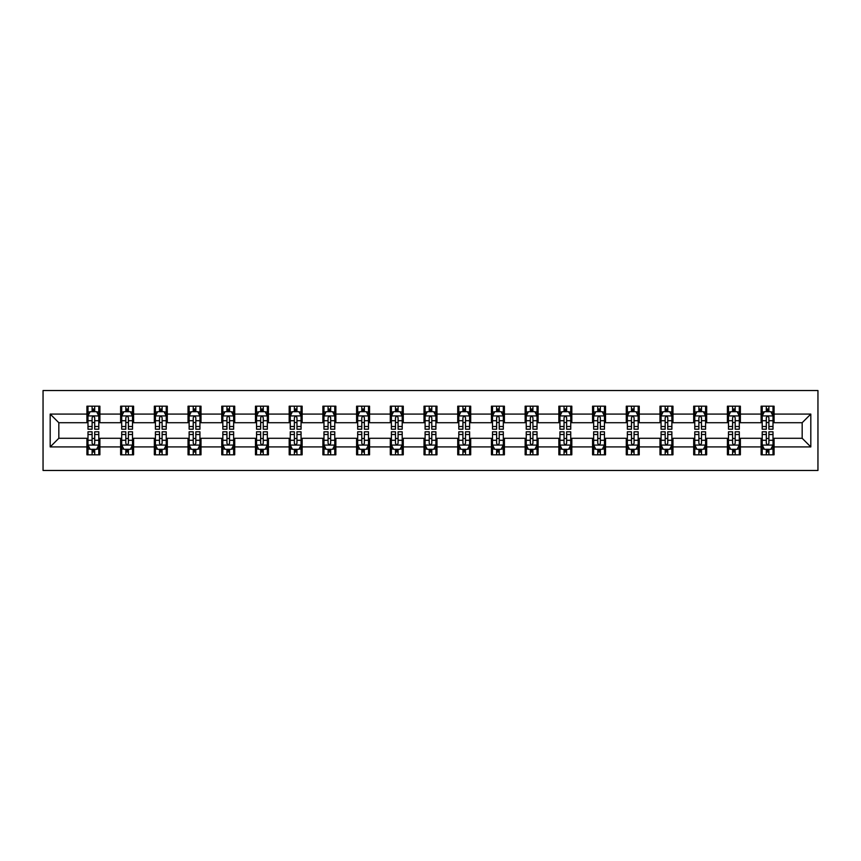 <?xml version="1.0" encoding="UTF-8"?>
<svg xmlns="http://www.w3.org/2000/svg" width="861" height="861" viewBox="0 0 861 861"><rect width="100%" height="100%" fill="white"/><g stroke="black" fill="none" stroke-linecap="round" stroke-linejoin="round"><path stroke-width="1.29" d="M43.05 470.472L817.95 470.472L817.95 390.528L43.05 390.528L43.05 470.472M774.082 414.076L774.082 406.188L761.113 406.188L761.113 414.076L740.374 414.076L740.374 406.188L727.405 406.188L727.405 414.076L706.666 414.076L706.666 406.188L693.697 406.188L693.697 414.076L672.958 414.076L672.958 406.188L659.989 406.188L659.989 414.076L639.239 414.076L639.239 406.188L626.281 406.188L626.281 414.076L605.531 414.076L605.531 406.188L592.572 406.188L592.572 414.076L571.822 414.076L571.822 406.188L558.854 406.188L558.854 414.076L538.114 414.076L538.114 406.188L525.145 406.188L525.145 414.076L504.406 414.076L504.406 406.188L491.437 406.188L491.437 414.076L470.698 414.076L470.698 406.188L457.729 406.188L457.729 414.076L436.979 414.076L436.979 406.188L424.021 406.188L424.021 414.076L403.271 414.076L403.271 406.188L390.302 406.188L390.302 414.076L369.563 414.076L369.563 406.188L356.594 406.188L356.594 414.076L335.855 414.076L335.855 406.188L322.886 406.188L322.886 414.076L302.146 414.076L302.146 406.188L289.178 406.188L289.178 414.076L268.428 414.076L268.428 406.188L255.469 406.188L255.469 414.076L234.719 414.076L234.719 406.188L221.761 406.188L221.761 414.076L201.011 414.076L201.011 406.188L188.042 406.188L188.042 414.076L167.303 414.076L167.303 406.188L154.334 406.188L154.334 414.076L133.595 414.076L133.595 406.188L120.626 406.188L120.626 414.076L99.887 414.076L99.887 406.188L86.918 406.188L86.918 414.076L50.186 414.076L50.186 446.924L58.828 438.281L86.918 438.281L86.918 454.812L99.887 454.812L99.887 438.281L120.626 438.281L120.626 454.812L133.595 454.812L133.595 438.281L154.334 438.281L154.334 454.812L167.303 454.812L167.303 438.281L188.042 438.281L188.042 454.812L201.011 454.812L201.011 438.281L221.761 438.281L221.761 454.812L234.719 454.812L234.719 438.281L255.469 438.281L255.469 454.812L268.428 454.812L268.428 438.281L289.178 438.281L289.178 454.812L302.146 454.812L302.146 438.281L322.886 438.281L322.886 454.812L335.855 454.812L335.855 438.281L356.594 438.281L356.594 454.812L369.563 454.812L369.563 438.281L390.302 438.281L390.302 454.812L403.271 454.812L403.271 438.281L424.021 438.281L424.021 454.812L436.979 454.812L436.979 438.281L457.729 438.281L457.729 454.812L470.698 454.812L470.698 438.281L491.437 438.281L491.437 454.812L504.406 454.812L504.406 438.281L525.145 438.281L525.145 454.812L538.114 454.812L538.114 438.281L558.854 438.281L558.854 454.812L571.822 454.812L571.822 438.281L592.572 438.281L592.572 454.812L605.531 454.812L605.531 438.281L626.281 438.281L626.281 454.812L639.239 454.812L639.239 438.281L659.989 438.281L659.989 454.812L672.958 454.812L672.958 438.281L693.697 438.281L693.697 454.812L706.666 454.812L706.666 438.281L727.405 438.281L727.405 454.812L740.374 454.812L740.374 438.281L761.113 438.281L761.113 454.812L774.082 454.812L774.082 438.281L802.172 438.281L802.172 422.719L774.082 422.719L774.082 414.076L810.814 414.076L810.814 446.924L774.082 446.924M761.113 446.924L740.374 446.924M727.405 446.924L706.666 446.924M693.697 446.924L672.958 446.924M659.989 446.924L639.239 446.924M626.281 446.924L605.531 446.924M592.572 446.924L571.822 446.924M558.854 446.924L538.114 446.924M525.145 446.924L504.406 446.924M491.437 446.924L470.698 446.924M457.729 446.924L436.979 446.924M424.021 446.924L403.271 446.924M390.302 446.924L369.563 446.924M356.594 446.924L335.855 446.924M322.886 446.924L302.146 446.924M289.178 446.924L268.428 446.924M255.469 446.924L234.719 446.924M221.761 446.924L201.011 446.924M188.042 446.924L167.303 446.924M154.334 446.924L133.595 446.924M120.626 446.924L99.887 446.924M86.918 446.924L50.186 446.924M761.113 414.076L761.113 422.719L740.374 422.719L740.374 414.076M727.405 414.076L727.405 422.719L706.666 422.719L706.666 414.076M693.697 414.076L693.697 422.719L672.958 422.719L672.958 414.076M659.989 414.076L659.989 422.719L639.239 422.719L639.239 414.076M626.281 414.076L626.281 422.719L605.531 422.719L605.531 414.076M592.572 414.076L592.572 422.719L571.822 422.719L571.822 414.076M558.854 414.076L558.854 422.719L538.114 422.719L538.114 414.076M525.145 414.076L525.145 422.719L504.406 422.719L504.406 414.076M491.437 414.076L491.437 422.719L470.698 422.719L470.698 414.076M457.729 414.076L457.729 422.719L436.979 422.719L436.979 414.076M424.021 414.076L424.021 422.719L403.271 422.719L403.271 414.076M390.302 414.076L390.302 422.719L369.563 422.719L369.563 414.076M356.594 414.076L356.594 422.719L335.855 422.719L335.855 414.076M322.886 414.076L322.886 422.719L302.146 422.719L302.146 414.076M289.178 414.076L289.178 422.719L268.428 422.719L268.428 414.076M255.469 414.076L255.469 422.719L234.719 422.719L234.719 414.076M221.761 414.076L221.761 422.719L201.011 422.719L201.011 414.076M188.042 414.076L188.042 422.719L167.303 422.719L167.303 414.076M154.334 414.076L154.334 422.719L133.595 422.719L133.595 414.076M120.626 414.076L120.626 422.719L99.887 422.719L99.887 414.076M86.918 414.076L86.918 422.719L58.828 422.719L50.186 414.076M58.828 422.719L58.828 438.281M810.814 446.924L802.172 438.281M802.172 422.719L810.814 414.076M86.918 411.59L87.994 411.59M92.105 411.59L94.699 411.59M98.8 411.59L99.887 411.59M86.918 422.503L87.994 422.503M92.105 422.503L94.699 422.503M98.8 422.503L99.887 422.503M86.918 438.497L87.994 438.497M92.105 438.497L94.699 438.497M98.8 438.497L99.887 438.497M86.918 449.41L87.994 449.41M92.105 449.41L94.699 449.41M98.8 449.41L99.887 449.41M120.626 438.497L121.702 438.497M125.814 438.497L128.407 438.497M132.508 438.497L133.595 438.497M120.626 449.41L121.702 449.41M125.814 449.41L128.407 449.41M132.508 449.41L133.595 449.41M120.626 411.59L121.702 411.59M125.814 411.59L128.407 411.59M132.508 411.59L133.595 411.59M120.626 422.503L121.702 422.503M125.814 422.503L128.407 422.503M132.508 422.503L133.595 422.503M154.334 438.497L155.421 438.497M159.522 438.497L162.116 438.497M166.227 438.497L167.303 438.497M154.334 449.41L155.421 449.41M159.522 449.41L162.116 449.41M166.227 449.41L167.303 449.41M154.334 411.59L155.421 411.59M159.522 411.59L162.116 411.59M166.227 411.59L167.303 411.59M154.334 422.503L155.421 422.503M159.522 422.503L162.116 422.503M166.227 422.503L167.303 422.503M188.042 438.497L189.129 438.497M193.23 438.497L195.824 438.497M199.935 438.497L201.011 438.497M188.042 449.41L189.129 449.41M193.23 449.41L195.824 449.41M199.935 449.41L201.011 449.41M188.042 411.59L189.129 411.59M193.23 411.59L195.824 411.59M199.935 411.59L201.011 411.59M188.042 422.503L189.129 422.503M193.23 422.503L195.824 422.503M199.935 422.503L201.011 422.503M221.761 438.497L222.838 438.497M226.938 438.497L229.532 438.497M233.643 438.497L234.719 438.497M221.761 449.41L222.838 449.41M226.938 449.41L229.532 449.41M233.643 449.41L234.719 449.41M221.761 411.59L222.838 411.59M226.938 411.59L229.532 411.59M233.643 411.59L234.719 411.59M221.761 422.503L222.838 422.503M226.938 422.503L229.532 422.503M233.643 422.503L234.719 422.503M255.469 438.497L256.546 438.497M260.657 438.497L263.251 438.497M267.351 438.497L268.428 438.497M255.469 449.41L256.546 449.41M260.657 449.41L263.251 449.41M267.351 449.41L268.428 449.41M255.469 411.59L256.546 411.59M260.657 411.59L263.251 411.59M267.351 411.59L268.428 411.59M255.469 422.503L256.546 422.503M260.657 422.503L263.251 422.503M267.351 422.503L268.428 422.503M289.178 438.497L290.254 438.497M294.365 438.497L296.959 438.497M301.059 438.497L302.146 438.497M289.178 449.41L290.254 449.41M294.365 449.41L296.959 449.41M301.059 449.41L302.146 449.41M289.178 411.59L290.254 411.59M294.365 411.59L296.959 411.59M301.059 411.59L302.146 411.59M289.178 422.503L290.254 422.503M294.365 422.503L296.959 422.503M301.059 422.503L302.146 422.503M322.886 438.497L323.973 438.497M328.073 438.497L330.667 438.497M334.768 438.497L335.855 438.497M322.886 449.41L323.973 449.41M328.073 449.41L330.667 449.41M334.768 449.41L335.855 449.41M322.886 411.59L323.973 411.59M328.073 411.59L330.667 411.59M334.768 411.59L335.855 411.59M322.886 422.503L323.973 422.503M328.073 422.503L330.667 422.503M334.768 422.503L335.855 422.503M356.594 438.497L357.681 438.497M361.781 438.497L364.375 438.497M368.486 438.497L369.563 438.497M356.594 449.41L357.681 449.41M361.781 449.41L364.375 449.41M368.486 449.41L369.563 449.41M356.594 411.59L357.681 411.59M361.781 411.59L364.375 411.59M368.486 411.59L369.563 411.59M356.594 422.503L357.681 422.503M361.781 422.503L364.375 422.503M368.486 422.503L369.563 422.503M390.302 438.497L391.389 438.497M395.49 438.497L398.083 438.497M402.195 438.497L403.271 438.497M390.302 449.41L391.389 449.41M395.49 449.41L398.083 449.41M402.195 449.41L403.271 449.41M390.302 411.59L391.389 411.59M395.49 411.59L398.083 411.59M402.195 411.59L403.271 411.59M390.302 422.503L391.389 422.503M395.49 422.503L398.083 422.503M402.195 422.503L403.271 422.503M424.021 438.497L425.097 438.497M429.208 438.497L431.791 438.497M435.903 438.497L436.979 438.497M424.021 449.41L425.097 449.41M429.208 449.41L431.791 449.41M435.903 449.41L436.979 449.41M424.021 411.59L425.097 411.59M429.208 411.59L431.791 411.59M435.903 411.59L436.979 411.59M424.021 422.503L425.097 422.503M429.208 422.503L431.791 422.503M435.903 422.503L436.979 422.503M457.729 438.497L458.805 438.497M462.917 438.497L465.51 438.497M469.611 438.497L470.698 438.497M457.729 449.41L458.805 449.41M462.917 449.41L465.51 449.41M469.611 449.41L470.698 449.41M457.729 411.59L458.805 411.59M462.917 411.59L465.51 411.59M469.611 411.59L470.698 411.59M457.729 422.503L458.805 422.503M462.917 422.503L465.51 422.503M469.611 422.503L470.698 422.503M491.437 438.497L492.514 438.497M496.625 438.497L499.219 438.497M503.319 438.497L504.406 438.497M491.437 449.41L492.514 449.41M496.625 449.41L499.219 449.41M503.319 449.41L504.406 449.41M491.437 411.59L492.514 411.59M496.625 411.59L499.219 411.59M503.319 411.59L504.406 411.59M491.437 422.503L492.514 422.503M496.625 422.503L499.219 422.503M503.319 422.503L504.406 422.503M525.145 438.497L526.232 438.497M530.333 438.497L532.927 438.497M537.027 438.497L538.114 438.497M525.145 449.41L526.232 449.41M530.333 449.41L532.927 449.41M537.027 449.41L538.114 449.41M525.145 411.59L526.232 411.59M530.333 411.59L532.927 411.59M537.027 411.59L538.114 411.59M525.145 422.503L526.232 422.503M530.333 422.503L532.927 422.503M537.027 422.503L538.114 422.503M558.854 438.497L559.941 438.497M564.041 438.497L566.635 438.497M570.746 438.497L571.822 438.497M558.854 449.41L559.941 449.41M564.041 449.41L566.635 449.41M570.746 449.41L571.822 449.41M558.854 411.59L559.941 411.59M564.041 411.59L566.635 411.59M570.746 411.59L571.822 411.59M558.854 422.503L559.941 422.503M564.041 422.503L566.635 422.503M570.746 422.503L571.822 422.503M592.572 438.497L593.649 438.497M597.749 438.497L600.343 438.497M604.454 438.497L605.531 438.497M592.572 449.41L593.649 449.41M597.749 449.41L600.343 449.41M604.454 449.41L605.531 449.41M592.572 411.59L593.649 411.59M597.749 411.59L600.343 411.59M604.454 411.59L605.531 411.59M592.572 422.503L593.649 422.503M597.749 422.503L600.343 422.503M604.454 422.503L605.531 422.503M626.281 438.497L627.357 438.497M631.468 438.497L634.062 438.497M638.162 438.497L639.239 438.497M626.281 449.41L627.357 449.41M631.468 449.41L634.062 449.41M638.162 449.41L639.239 449.41M626.281 411.59L627.357 411.59M631.468 411.59L634.062 411.59M638.162 411.59L639.239 411.59M626.281 422.503L627.357 422.503M631.468 422.503L634.062 422.503M638.162 422.503L639.239 422.503M659.989 438.497L661.065 438.497M665.176 438.497L667.77 438.497M671.871 438.497L672.958 438.497M659.989 449.41L661.065 449.41M665.176 449.41L667.77 449.41M671.871 449.41L672.958 449.41M659.989 411.59L661.065 411.59M665.176 411.59L667.77 411.59M671.871 411.59L672.958 411.59M659.989 422.503L661.065 422.503M665.176 422.503L667.77 422.503M671.871 422.503L672.958 422.503M693.697 438.497L694.773 438.497M698.884 438.497L701.478 438.497M705.579 438.497L706.666 438.497M693.697 449.41L694.773 449.41M698.884 449.41L701.478 449.41M705.579 449.41L706.666 449.41M693.697 411.59L694.773 411.59M698.884 411.59L701.478 411.59M705.579 411.59L706.666 411.59M693.697 422.503L694.773 422.503M698.884 422.503L701.478 422.503M705.579 422.503L706.666 422.503M727.405 438.497L728.492 438.497M732.593 438.497L735.186 438.497M739.298 438.497L740.374 438.497M727.405 449.41L728.492 449.41M732.593 449.41L735.186 449.41M739.298 449.41L740.374 449.41M727.405 411.59L728.492 411.59M732.593 411.59L735.186 411.59M739.298 411.59L740.374 411.59M727.405 422.503L728.492 422.503M732.593 422.503L735.186 422.503M739.298 422.503L740.374 422.503M761.113 438.497L762.2 438.497M766.301 438.497L768.895 438.497M773.006 438.497L774.082 438.497M761.113 449.41L762.2 449.41M766.301 449.41L768.895 449.41M773.006 449.41L774.082 449.41M761.113 411.59L762.2 411.59M766.301 411.59L768.895 411.59M773.006 411.59L774.082 411.59M761.113 422.503L762.2 422.503M766.301 422.503L768.895 422.503M773.006 422.503L774.082 422.503M94.699 408.997L92.105 408.997M98.8 426.496L94.699 426.496L94.699 429.208L98.8 429.208L98.8 416.024L96.636 411.698L90.157 411.698L87.994 416.024L87.994 429.208L92.105 429.208L92.105 426.496L87.994 426.496M87.994 416.024L87.994 406.188M98.8 416.024L98.8 406.188M92.105 411.698L92.105 406.188M94.699 406.188L94.699 411.698M94.699 426.496L94.699 417.639C93.827 415.981 92.966 415.981 92.105 417.639L92.105 426.496M92.105 452.003L94.699 452.003M87.994 434.504L92.105 434.504L92.105 431.791L87.994 431.791L87.994 444.976L90.157 449.302L96.636 449.302L98.8 444.976L98.8 431.791L94.699 431.791L94.699 434.504L98.8 434.504M98.8 444.976L98.8 454.812M87.994 444.976L87.994 454.812M94.699 449.302L94.699 454.812M92.105 454.812L92.105 449.302M92.105 434.504L92.105 443.361C92.966 445.019 93.827 445.019 94.699 443.361L94.699 434.504M128.407 408.997L125.814 408.997M132.508 426.496L128.407 426.496L128.407 429.208L132.508 429.208L132.508 416.024L130.355 411.698L123.866 411.698L121.702 416.024L121.702 429.208L125.814 429.208L125.814 426.496L121.702 426.496M121.702 416.024L121.702 406.188M132.508 416.024L132.508 406.188M125.814 411.698L125.814 406.188M128.407 406.188L128.407 411.698M128.407 426.496L128.407 417.639C127.546 415.981 126.675 415.981 125.814 417.639L125.814 426.496M162.116 408.997L159.522 408.997M166.227 426.496L162.116 426.496L162.116 429.208L166.227 429.208L166.227 416.024L164.064 411.698L157.574 411.698L155.421 416.024L155.421 429.208L159.522 429.208L159.522 426.496L155.421 426.496M155.421 416.024L155.421 406.188M166.227 416.024L166.227 406.188M159.522 411.698L159.522 406.188M162.116 406.188L162.116 411.698M162.116 426.496L162.116 417.639C161.255 415.981 160.394 415.981 159.522 417.639L159.522 426.496M125.814 452.003L128.407 452.003M121.702 434.504L125.814 434.504L125.814 431.791L121.702 431.791L121.702 444.976L123.866 449.302L130.355 449.302L132.508 444.976L132.508 431.791L128.407 431.791L128.407 434.504L132.508 434.504M132.508 444.976L132.508 454.812M121.702 444.976L121.702 454.812M128.407 449.302L128.407 454.812M125.814 454.812L125.814 449.302M125.814 434.504L125.814 443.361C126.675 445.019 127.536 445.019 128.407 443.361L128.407 434.504M159.522 452.003L162.116 452.003M155.421 434.504L159.522 434.504L159.522 431.791L155.421 431.791L155.421 444.976L157.574 449.302L164.064 449.302L166.227 444.976L166.227 431.791L162.116 431.791L162.116 434.504L166.227 434.504M166.227 444.976L166.227 454.812M155.421 444.976L155.421 454.812M162.116 449.302L162.116 454.812M159.522 454.812L159.522 449.302M159.522 434.504L159.522 443.361C160.383 445.019 161.255 445.019 162.116 443.361L162.116 434.504M195.824 408.997L193.23 408.997M199.935 426.496L195.824 426.496L195.824 429.208L199.935 429.208L199.935 416.024L197.772 411.698L191.293 411.698L189.129 416.024L189.129 429.208L193.23 429.208L193.23 426.496L189.129 426.496M189.129 416.024L189.129 406.188M199.935 416.024L199.935 406.188M193.23 411.698L193.23 406.188M195.824 406.188L195.824 411.698M195.824 426.496L195.824 417.639C194.963 415.981 194.102 415.981 193.23 417.639L193.23 426.496M229.532 408.997L226.938 408.997M233.643 426.496L229.532 426.496L229.532 429.208L233.643 429.208L233.643 416.024L231.48 411.698L225.001 411.698L222.838 416.024L222.838 429.208L226.938 429.208L226.938 426.496L222.838 426.496M222.838 416.024L222.838 406.188M233.643 416.024L233.643 406.188M226.938 411.698L226.938 406.188M229.532 406.188L229.532 411.698M229.532 426.496L229.532 417.639C228.671 415.981 227.81 415.981 226.938 417.639L226.938 426.496M263.251 408.997L260.657 408.997M267.351 426.496L263.251 426.496L263.251 429.208L267.351 429.208L267.351 416.024L265.188 411.698L258.709 411.698L256.546 416.024L256.546 429.208L260.657 429.208L260.657 426.496L256.546 426.496M256.546 416.024L256.546 406.188M267.351 416.024L267.351 406.188M260.657 411.698L260.657 406.188M263.251 406.188L263.251 411.698M263.251 426.496L263.251 417.639C262.379 415.981 261.518 415.981 260.657 417.639L260.657 426.496M193.23 452.003L195.824 452.003M189.129 434.504L193.23 434.504L193.23 431.791L189.129 431.791L189.129 444.976L191.293 449.302L197.772 449.302L199.935 444.976L199.935 431.791L195.824 431.791L195.824 434.504L199.935 434.504M199.935 444.976L199.935 454.812M189.129 444.976L189.129 454.812M195.824 449.302L195.824 454.812M193.23 454.812L193.23 449.302M193.23 434.504L193.23 443.361C194.091 445.019 194.963 445.019 195.824 443.361L195.824 434.504M226.938 452.003L229.532 452.003M222.838 434.504L226.938 434.504L226.938 431.791L222.838 431.791L222.838 444.976L225.001 449.302L231.48 449.302L233.643 444.976L233.643 431.791L229.532 431.791L229.532 434.504L233.643 434.504M233.643 444.976L233.643 454.812M222.838 444.976L222.838 454.812M229.532 449.302L229.532 454.812M226.938 454.812L226.938 449.302M226.938 434.504L226.938 443.361C227.81 445.019 228.671 445.019 229.532 443.361L229.532 434.504M260.657 452.003L263.251 452.003M256.546 434.504L260.657 434.504L260.657 431.791L256.546 431.791L256.546 444.976L258.709 449.302L265.188 449.302L267.351 444.976L267.351 431.791L263.251 431.791L263.251 434.504L267.351 434.504M267.351 444.976L267.351 454.812M256.546 444.976L256.546 454.812M263.251 449.302L263.251 454.812M260.657 454.812L260.657 449.302M260.657 434.504L260.657 443.361C261.518 445.019 262.379 445.019 263.251 443.361L263.251 434.504M296.959 408.997L294.365 408.997M301.059 426.496L296.959 426.496L296.959 429.208L301.059 429.208L301.059 416.024L298.896 411.698L292.417 411.698L290.254 416.024L290.254 429.208L294.365 429.208L294.365 426.496L290.254 426.496M290.254 416.024L290.254 406.188M301.059 416.024L301.059 406.188M294.365 411.698L294.365 406.188M296.959 406.188L296.959 411.698M296.959 426.496L296.959 417.639C296.098 415.981 295.226 415.981 294.365 417.639L294.365 426.496M294.365 452.003L296.959 452.003M290.254 434.504L294.365 434.504L294.365 431.791L290.254 431.791L290.254 444.976L292.417 449.302L298.896 449.302L301.059 444.976L301.059 431.791L296.959 431.791L296.959 434.504L301.059 434.504M301.059 444.976L301.059 454.812M290.254 444.976L290.254 454.812M296.959 449.302L296.959 454.812M294.365 454.812L294.365 449.302M294.365 434.504L294.365 443.361C295.226 445.019 296.087 445.019 296.959 443.361L296.959 434.504M330.667 408.997L328.073 408.997M334.768 426.496L330.667 426.496L330.667 429.208L334.768 429.208L334.768 416.024L332.615 411.698L326.125 411.698L323.973 416.024L323.973 429.208L328.073 429.208L328.073 426.496L323.973 426.496M323.973 416.024L323.973 406.188M334.768 416.024L334.768 406.188M328.073 411.698L328.073 406.188M330.667 406.188L330.667 411.698M330.667 426.496L330.667 417.639C329.806 415.981 328.934 415.981 328.073 417.639L328.073 426.496M328.073 452.003L330.667 452.003M323.973 434.504L328.073 434.504L328.073 431.791L323.973 431.791L323.973 444.976L326.125 449.302L332.615 449.302L334.768 444.976L334.768 431.791L330.667 431.791L330.667 434.504L334.768 434.504M334.768 444.976L334.768 454.812M323.973 444.976L323.973 454.812M330.667 449.302L330.667 454.812M328.073 454.812L328.073 449.302M328.073 434.504L328.073 443.361C328.934 445.019 329.806 445.019 330.667 443.361L330.667 434.504M364.375 408.997L361.781 408.997M368.486 426.496L364.375 426.496L364.375 429.208L368.486 429.208L368.486 416.024L366.323 411.698L359.833 411.698L357.681 416.024L357.681 429.208L361.781 429.208L361.781 426.496L357.681 426.496M357.681 416.024L357.681 406.188M368.486 416.024L368.486 406.188M361.781 411.698L361.781 406.188M364.375 406.188L364.375 411.698M364.375 426.496L364.375 417.639C363.514 415.981 362.653 415.981 361.781 417.639L361.781 426.496M361.781 452.003L364.375 452.003M357.681 434.504L361.781 434.504L361.781 431.791L357.681 431.791L357.681 444.976L359.833 449.302L366.323 449.302L368.486 444.976L368.486 431.791L364.375 431.791L364.375 434.504L368.486 434.504M368.486 444.976L368.486 454.812M357.681 444.976L357.681 454.812M364.375 449.302L364.375 454.812M361.781 454.812L361.781 449.302M361.781 434.504L361.781 443.361C362.642 445.019 363.514 445.019 364.375 443.361L364.375 434.504M398.083 408.997L395.49 408.997M402.195 426.496L398.083 426.496L398.083 429.208L402.195 429.208L402.195 416.024L400.031 411.698L393.552 411.698L391.389 416.024L391.389 429.208L395.49 429.208L395.49 426.496L391.389 426.496M391.389 416.024L391.389 406.188M402.195 416.024L402.195 406.188M395.49 411.698L395.49 406.188M398.083 406.188L398.083 411.698M398.083 426.496L398.083 417.639C397.222 415.981 396.361 415.981 395.49 417.639L395.49 426.496M395.49 452.003L398.083 452.003M391.389 434.504L395.49 434.504L395.49 431.791L391.389 431.791L391.389 444.976L393.552 449.302L400.031 449.302L402.195 444.976L402.195 431.791L398.083 431.791L398.083 434.504L402.195 434.504M402.195 444.976L402.195 454.812M391.389 444.976L391.389 454.812M398.083 449.302L398.083 454.812M395.49 454.812L395.49 449.302M395.49 434.504L395.49 443.361C396.361 445.019 397.222 445.019 398.083 443.361L398.083 434.504M431.791 408.997L429.208 408.997M435.903 426.496L431.791 426.496L431.791 429.208L435.903 429.208L435.903 416.024L433.74 411.698L427.26 411.698L425.097 416.024L425.097 429.208L429.208 429.208L429.208 426.496L425.097 426.496M425.097 416.024L425.097 406.188M435.903 416.024L435.903 406.188M429.208 411.698L429.208 406.188M431.791 406.188L431.791 411.698M431.791 426.496L431.791 417.639C430.93 415.981 430.07 415.981 429.208 417.639L429.208 426.496M429.208 452.003L431.791 452.003M425.097 434.504L429.208 434.504L429.208 431.791L425.097 431.791L425.097 444.976L427.26 449.302L433.74 449.302L435.903 444.976L435.903 431.791L431.791 431.791L431.791 434.504L435.903 434.504M435.903 444.976L435.903 454.812M425.097 444.976L425.097 454.812M431.791 449.302L431.791 454.812M429.208 454.812L429.208 449.302M429.208 434.504L429.208 443.361C430.07 445.019 430.93 445.019 431.791 443.361L431.791 434.504M465.51 408.997L462.917 408.997M469.611 426.496L465.51 426.496L465.51 429.208L469.611 429.208L469.611 416.024L467.448 411.698L460.969 411.698L458.805 416.024L458.805 429.208L462.917 429.208L462.917 426.496L458.805 426.496M458.805 416.024L458.805 406.188M469.611 416.024L469.611 406.188M462.917 411.698L462.917 406.188M465.51 406.188L465.51 411.698M465.51 426.496L465.51 417.639C464.639 415.981 463.778 415.981 462.917 417.639L462.917 426.496M462.917 452.003L465.51 452.003M458.805 434.504L462.917 434.504L462.917 431.791L458.805 431.791L458.805 444.976L460.969 449.302L467.448 449.302L469.611 444.976L469.611 431.791L465.51 431.791L465.51 434.504L469.611 434.504M469.611 444.976L469.611 454.812M458.805 444.976L458.805 454.812M465.51 449.302L465.51 454.812M462.917 454.812L462.917 449.302M462.917 434.504L462.917 443.361C463.778 445.019 464.639 445.019 465.51 443.361L465.51 434.504M499.219 408.997L496.625 408.997M503.319 426.496L499.219 426.496L499.219 429.208L503.319 429.208L503.319 416.024L501.167 411.698L494.677 411.698L492.514 416.024L492.514 429.208L496.625 429.208L496.625 426.496L492.514 426.496M492.514 416.024L492.514 406.188M503.319 416.024L503.319 406.188M496.625 411.698L496.625 406.188M499.219 406.188L499.219 411.698M499.219 426.496L499.219 417.639C498.358 415.981 497.486 415.981 496.625 417.639L496.625 426.496M496.625 452.003L499.219 452.003M492.514 434.504L496.625 434.504L496.625 431.791L492.514 431.791L492.514 444.976L494.677 449.302L501.167 449.302L503.319 444.976L503.319 431.791L499.219 431.791L499.219 434.504L503.319 434.504M503.319 444.976L503.319 454.812M492.514 444.976L492.514 454.812M499.219 449.302L499.219 454.812M496.625 454.812L496.625 449.302M496.625 434.504L496.625 443.361C497.486 445.019 498.347 445.019 499.219 443.361L499.219 434.504M532.927 408.997L530.333 408.997M537.027 426.496L532.927 426.496L532.927 429.208L537.027 429.208L537.027 416.024L534.875 411.698L528.385 411.698L526.232 416.024L526.232 429.208L530.333 429.208L530.333 426.496L526.232 426.496M526.232 416.024L526.232 406.188M537.027 416.024L537.027 406.188M530.333 411.698L530.333 406.188M532.927 406.188L532.927 411.698M532.927 426.496L532.927 417.639C532.066 415.981 531.194 415.981 530.333 417.639L530.333 426.496M530.333 452.003L532.927 452.003M526.232 434.504L530.333 434.504L530.333 431.791L526.232 431.791L526.232 444.976L528.385 449.302L534.875 449.302L537.027 444.976L537.027 431.791L532.927 431.791L532.927 434.504L537.027 434.504M537.027 444.976L537.027 454.812M526.232 444.976L526.232 454.812M532.927 449.302L532.927 454.812M530.333 454.812L530.333 449.302M530.333 434.504L530.333 443.361C531.194 445.019 532.066 445.019 532.927 443.361L532.927 434.504M566.635 408.997L564.041 408.997M570.746 426.496L566.635 426.496L566.635 429.208L570.746 429.208L570.746 416.024L568.583 411.698L562.104 411.698L559.941 416.024L559.941 429.208L564.041 429.208L564.041 426.496L559.941 426.496M559.941 416.024L559.941 406.188M570.746 416.024L570.746 406.188M564.041 411.698L564.041 406.188M566.635 406.188L566.635 411.698M566.635 426.496L566.635 417.639C565.774 415.981 564.913 415.981 564.041 417.639L564.041 426.496M564.041 452.003L566.635 452.003M559.941 434.504L564.041 434.504L564.041 431.791L559.941 431.791L559.941 444.976L562.104 449.302L568.583 449.302L570.746 444.976L570.746 431.791L566.635 431.791L566.635 434.504L570.746 434.504M570.746 444.976L570.746 454.812M559.941 444.976L559.941 454.812M566.635 449.302L566.635 454.812M564.041 454.812L564.041 449.302M564.041 434.504L564.041 443.361C564.902 445.019 565.774 445.019 566.635 443.361L566.635 434.504M600.343 408.997L597.749 408.997M604.454 426.496L600.343 426.496L600.343 429.208L604.454 429.208L604.454 416.024L602.291 411.698L595.812 411.698L593.649 416.024L593.649 429.208L597.749 429.208L597.749 426.496L593.649 426.496M593.649 416.024L593.649 406.188M604.454 416.024L604.454 406.188M597.749 411.698L597.749 406.188M600.343 406.188L600.343 411.698M600.343 426.496L600.343 417.639C599.482 415.981 598.621 415.981 597.749 417.639L597.749 426.496M597.749 452.003L600.343 452.003M593.649 434.504L597.749 434.504L597.749 431.791L593.649 431.791L593.649 444.976L595.812 449.302L602.291 449.302L604.454 444.976L604.454 431.791L600.343 431.791L600.343 434.504L604.454 434.504M604.454 444.976L604.454 454.812M593.649 444.976L593.649 454.812M600.343 449.302L600.343 454.812M597.749 454.812L597.749 449.302M597.749 434.504L597.749 443.361C598.621 445.019 599.482 445.019 600.343 443.361L600.343 434.504M634.062 408.997L631.468 408.997M638.162 426.496L634.062 426.496L634.062 429.208L638.162 429.208L638.162 416.024L635.999 411.698L629.52 411.698L627.357 416.024L627.357 429.208L631.468 429.208L631.468 426.496L627.357 426.496M627.357 416.024L627.357 406.188M638.162 416.024L638.162 406.188M631.468 411.698L631.468 406.188M634.062 406.188L634.062 411.698M634.062 426.496L634.062 417.639C633.19 415.981 632.329 415.981 631.468 417.639L631.468 426.496M631.468 452.003L634.062 452.003M627.357 434.504L631.468 434.504L631.468 431.791L627.357 431.791L627.357 444.976L629.52 449.302L635.999 449.302L638.162 444.976L638.162 431.791L634.062 431.791L634.062 434.504L638.162 434.504M638.162 444.976L638.162 454.812M627.357 444.976L627.357 454.812M634.062 449.302L634.062 454.812M631.468 454.812L631.468 449.302M631.468 434.504L631.468 443.361C632.329 445.019 633.19 445.019 634.062 443.361L634.062 434.504M667.77 408.997L665.176 408.997M671.871 426.496L667.77 426.496L667.77 429.208L671.871 429.208L671.871 416.024L669.707 411.698L663.228 411.698L661.065 416.024L661.065 429.208L665.176 429.208L665.176 426.496L661.065 426.496M661.065 416.024L661.065 406.188M671.871 416.024L671.871 406.188M665.176 411.698L665.176 406.188M667.77 406.188L667.77 411.698M667.77 426.496L667.77 417.639C666.909 415.981 666.037 415.981 665.176 417.639L665.176 426.496M665.176 452.003L667.77 452.003M661.065 434.504L665.176 434.504L665.176 431.791L661.065 431.791L661.065 444.976L663.228 449.302L669.707 449.302L671.871 444.976L671.871 431.791L667.77 431.791L667.77 434.504L671.871 434.504M671.871 444.976L671.871 454.812M661.065 444.976L661.065 454.812M667.77 449.302L667.77 454.812M665.176 454.812L665.176 449.302M665.176 434.504L665.176 443.361C666.037 445.019 666.898 445.019 667.77 443.361L667.77 434.504M701.478 408.997L698.884 408.997M705.579 426.496L701.478 426.496L701.478 429.208L705.579 429.208L705.579 416.024L703.426 411.698L696.936 411.698L694.773 416.024L694.773 429.208L698.884 429.208L698.884 426.496L694.773 426.496M694.773 416.024L694.773 406.188M705.579 416.024L705.579 406.188M698.884 411.698L698.884 406.188M701.478 406.188L701.478 411.698M701.478 426.496L701.478 417.639C700.617 415.981 699.745 415.981 698.884 417.639L698.884 426.496M698.884 452.003L701.478 452.003M694.773 434.504L698.884 434.504L698.884 431.791L694.773 431.791L694.773 444.976L696.936 449.302L703.426 449.302L705.579 444.976L705.579 431.791L701.478 431.791L701.478 434.504L705.579 434.504M705.579 444.976L705.579 454.812M694.773 444.976L694.773 454.812M701.478 449.302L701.478 454.812M698.884 454.812L698.884 449.302M698.884 434.504L698.884 443.361C699.745 445.019 700.606 445.019 701.478 443.361L701.478 434.504M735.186 408.997L732.593 408.997M739.298 426.496L735.186 426.496L735.186 429.208L739.298 429.208L739.298 416.024L737.134 411.698L730.645 411.698L728.492 416.024L728.492 429.208L732.593 429.208L732.593 426.496L728.492 426.496M728.492 416.024L728.492 406.188M739.298 416.024L739.298 406.188M732.593 411.698L732.593 406.188M735.186 406.188L735.186 411.698M735.186 426.496L735.186 417.639C734.325 415.981 733.464 415.981 732.593 417.639L732.593 426.496M732.593 452.003L735.186 452.003M728.492 434.504L732.593 434.504L732.593 431.791L728.492 431.791L728.492 444.976L730.645 449.302L737.134 449.302L739.298 444.976L739.298 431.791L735.186 431.791L735.186 434.504L739.298 434.504M739.298 444.976L739.298 454.812M728.492 444.976L728.492 454.812M735.186 449.302L735.186 454.812M732.593 454.812L732.593 449.302M732.593 434.504L732.593 443.361C733.454 445.019 734.325 445.019 735.186 443.361L735.186 434.504M768.895 408.997L766.301 408.997M773.006 426.496L768.895 426.496L768.895 429.208L773.006 429.208L773.006 416.024L770.843 411.698L764.364 411.698L762.2 416.024L762.2 429.208L766.301 429.208L766.301 426.496L762.2 426.496M762.2 416.024L762.2 406.188M773.006 416.024L773.006 406.188M766.301 411.698L766.301 406.188M768.895 406.188L768.895 411.698M768.895 426.496L768.895 417.639C768.034 415.981 767.173 415.981 766.301 417.639L766.301 426.496M766.301 452.003L768.895 452.003M762.2 434.504L766.301 434.504L766.301 431.791L762.2 431.791L762.2 444.976L764.364 449.302L770.843 449.302L773.006 444.976L773.006 431.791L768.895 431.791L768.895 434.504L773.006 434.504M773.006 444.976L773.006 454.812M762.2 444.976L762.2 454.812M768.895 449.302L768.895 454.812M766.301 454.812L766.301 449.302M766.301 434.504L766.301 443.361C767.173 445.019 768.034 445.019 768.895 443.361L768.895 434.504M98.746 415.917L88.048 415.917M87.994 411.956L90.028 411.956M96.766 411.956L98.8 411.956M92.105 420.706L87.994 420.706M98.8 420.706L94.699 420.706M94.699 410.374L92.105 410.374M88.048 445.083L98.746 445.083M98.8 449.044L96.766 449.044M90.028 449.044L87.994 449.044M94.699 440.294L98.8 440.294M87.994 440.294L92.105 440.294M92.105 450.626L94.699 450.626M132.454 415.917L121.756 415.917M121.702 411.956L123.736 411.956M130.485 411.956L132.508 411.956M125.814 420.706L121.702 420.706M132.508 420.706L128.407 420.706M128.407 410.374L125.814 410.374M166.162 415.917L155.475 415.917M155.421 411.956L157.445 411.956M164.193 411.956L166.227 411.956M159.522 420.706L155.421 420.706M166.227 420.706L162.116 420.706M162.116 410.374L159.522 410.374M121.756 445.083L132.454 445.083M132.508 449.044L130.485 449.044M123.736 449.044L121.702 449.044M128.407 440.294L132.508 440.294M121.702 440.294L125.814 440.294M125.814 450.626L128.407 450.626M155.475 445.083L166.162 445.083M166.227 449.044L164.193 449.044M157.445 449.044L155.421 449.044M162.116 440.294L166.227 440.294M155.421 440.294L159.522 440.294M159.522 450.626L162.116 450.626M199.881 415.917L189.183 415.917M189.129 411.956L191.164 411.956M197.901 411.956L199.935 411.956M193.23 420.706L189.129 420.706M199.935 420.706L195.824 420.706M195.824 410.374L193.23 410.374M233.589 415.917L222.891 415.917M222.838 411.956L224.872 411.956M231.609 411.956L233.643 411.956M226.938 420.706L222.838 420.706M233.643 420.706L229.532 420.706M229.532 410.374L226.938 410.374M267.297 415.917L256.6 415.917M256.546 411.956L258.58 411.956M265.317 411.956L267.351 411.956M260.657 420.706L256.546 420.706M267.351 420.706L263.251 420.706M263.251 410.374L260.657 410.374M189.183 445.083L199.881 445.083M199.935 449.044L197.901 449.044M191.164 449.044L189.129 449.044M195.824 440.294L199.935 440.294M189.129 440.294L193.23 440.294M193.23 450.626L195.824 450.626M222.891 445.083L233.589 445.083M233.643 449.044L231.609 449.044M224.872 449.044L222.838 449.044M229.532 440.294L233.643 440.294M222.838 440.294L226.938 440.294M226.938 450.626L229.532 450.626M256.6 445.083L267.297 445.083M267.351 449.044L265.317 449.044M258.58 449.044L256.546 449.044M263.251 440.294L267.351 440.294M256.546 440.294L260.657 440.294M260.657 450.626L263.251 450.626M301.006 415.917L290.308 415.917M290.254 411.956L292.288 411.956M299.025 411.956L301.059 411.956M294.365 420.706L290.254 420.706M301.059 420.706L296.959 420.706M296.959 410.374L294.365 410.374M290.308 445.083L301.006 445.083M301.059 449.044L299.025 449.044M292.288 449.044L290.254 449.044M296.959 440.294L301.059 440.294M290.254 440.294L294.365 440.294M294.365 450.626L296.959 450.626M334.714 415.917L324.027 415.917M323.973 411.956L325.996 411.956M332.744 411.956L334.768 411.956M328.073 420.706L323.973 420.706M334.768 420.706L330.667 420.706M330.667 410.374L328.073 410.374M324.027 445.083L334.714 445.083M334.768 449.044L332.744 449.044M325.996 449.044L323.973 449.044M330.667 440.294L334.768 440.294M323.973 440.294L328.073 440.294M328.073 450.626L330.667 450.626M368.433 415.917L357.735 415.917M357.681 411.956L359.704 411.956M366.452 411.956L368.486 411.956M361.781 420.706L357.681 420.706M368.486 420.706L364.375 420.706M364.375 410.374L361.781 410.374M357.735 445.083L368.433 445.083M368.486 449.044L366.452 449.044M359.704 449.044L357.681 449.044M364.375 440.294L368.486 440.294M357.681 440.294L361.781 440.294M361.781 450.626L364.375 450.626M402.141 415.917L391.443 415.917M391.389 411.956L393.423 411.956M400.161 411.956L402.195 411.956M395.49 420.706L391.389 420.706M402.195 420.706L398.083 420.706M398.083 410.374L395.49 410.374M391.443 445.083L402.141 445.083M402.195 449.044L400.161 449.044M393.423 449.044L391.389 449.044M398.083 440.294L402.195 440.294M391.389 440.294L395.49 440.294M395.49 450.626L398.083 450.626M435.849 415.917L425.151 415.917M425.097 411.956L427.131 411.956M433.869 411.956L435.903 411.956M429.208 420.706L425.097 420.706M435.903 420.706L431.791 420.706M431.791 410.374L429.208 410.374M425.151 445.083L435.849 445.083M435.903 449.044L433.869 449.044M427.131 449.044L425.097 449.044M431.791 440.294L435.903 440.294M425.097 440.294L429.208 440.294M429.208 450.626L431.791 450.626M469.557 415.917L458.859 415.917M458.805 411.956L460.839 411.956M467.577 411.956L469.611 411.956M462.917 420.706L458.805 420.706M469.611 420.706L465.51 420.706M465.51 410.374L462.917 410.374M458.859 445.083L469.557 445.083M469.611 449.044L467.577 449.044M460.839 449.044L458.805 449.044M465.51 440.294L469.611 440.294M458.805 440.294L462.917 440.294M462.917 450.626L465.51 450.626M503.265 415.917L492.567 415.917M492.514 411.956L494.548 411.956M501.296 411.956L503.319 411.956M496.625 420.706L492.514 420.706M503.319 420.706L499.219 420.706M499.219 410.374L496.625 410.374M492.567 445.083L503.265 445.083M503.319 449.044L501.296 449.044M494.548 449.044L492.514 449.044M499.219 440.294L503.319 440.294M492.514 440.294L496.625 440.294M496.625 450.626L499.219 450.626M536.973 415.917L526.286 415.917M526.232 411.956L528.256 411.956M535.004 411.956L537.027 411.956M530.333 420.706L526.232 420.706M537.027 420.706L532.927 420.706M532.927 410.374L530.333 410.374M526.286 445.083L536.973 445.083M537.027 449.044L535.004 449.044M528.256 449.044L526.232 449.044M532.927 440.294L537.027 440.294M526.232 440.294L530.333 440.294M530.333 450.626L532.927 450.626M570.692 415.917L559.994 415.917M559.941 411.956L561.975 411.956M568.712 411.956L570.746 411.956M564.041 420.706L559.941 420.706M570.746 420.706L566.635 420.706M566.635 410.374L564.041 410.374M559.994 445.083L570.692 445.083M570.746 449.044L568.712 449.044M561.975 449.044L559.941 449.044M566.635 440.294L570.746 440.294M559.941 440.294L564.041 440.294M564.041 450.626L566.635 450.626M604.4 415.917L593.703 415.917M593.649 411.956L595.683 411.956M602.42 411.956L604.454 411.956M597.749 420.706L593.649 420.706M604.454 420.706L600.343 420.706M600.343 410.374L597.749 410.374M593.703 445.083L604.4 445.083M604.454 449.044L602.42 449.044M595.683 449.044L593.649 449.044M600.343 440.294L604.454 440.294M593.649 440.294L597.749 440.294M597.749 450.626L600.343 450.626M638.109 415.917L627.411 415.917M627.357 411.956L629.391 411.956M636.128 411.956L638.162 411.956M631.468 420.706L627.357 420.706M638.162 420.706L634.062 420.706M634.062 410.374L631.468 410.374M627.411 445.083L638.109 445.083M638.162 449.044L636.128 449.044M629.391 449.044L627.357 449.044M634.062 440.294L638.162 440.294M627.357 440.294L631.468 440.294M631.468 450.626L634.062 450.626M671.817 415.917L661.119 415.917M661.065 411.956L663.099 411.956M669.836 411.956L671.871 411.956M665.176 420.706L661.065 420.706M671.871 420.706L667.77 420.706M667.77 410.374L665.176 410.374M661.119 445.083L671.817 445.083M671.871 449.044L669.836 449.044M663.099 449.044L661.065 449.044M667.77 440.294L671.871 440.294M661.065 440.294L665.176 440.294M665.176 450.626L667.77 450.626M705.525 415.917L694.838 415.917M694.773 411.956L696.807 411.956M703.555 411.956L705.579 411.956M698.884 420.706L694.773 420.706M705.579 420.706L701.478 420.706M701.478 410.374L698.884 410.374M694.838 445.083L705.525 445.083M705.579 449.044L703.555 449.044M696.807 449.044L694.773 449.044M701.478 440.294L705.579 440.294M694.773 440.294L698.884 440.294M698.884 450.626L701.478 450.626M739.244 415.917L728.546 415.917M728.492 411.956L730.515 411.956M737.264 411.956L739.298 411.956M732.593 420.706L728.492 420.706M739.298 420.706L735.186 420.706M735.186 410.374L732.593 410.374M728.546 445.083L739.244 445.083M739.298 449.044L737.264 449.044M730.515 449.044L728.492 449.044M735.186 440.294L739.298 440.294M728.492 440.294L732.593 440.294M732.593 450.626L735.186 450.626M772.952 415.917L762.254 415.917M762.2 411.956L764.234 411.956M770.972 411.956L773.006 411.956M766.301 420.706L762.2 420.706M773.006 420.706L768.895 420.706M768.895 410.374L766.301 410.374M762.254 445.083L772.952 445.083M773.006 449.044L770.972 449.044M764.234 449.044L762.2 449.044M768.895 440.294L773.006 440.294M762.2 440.294L766.301 440.294M766.301 450.626L768.895 450.626"/></g></svg>
